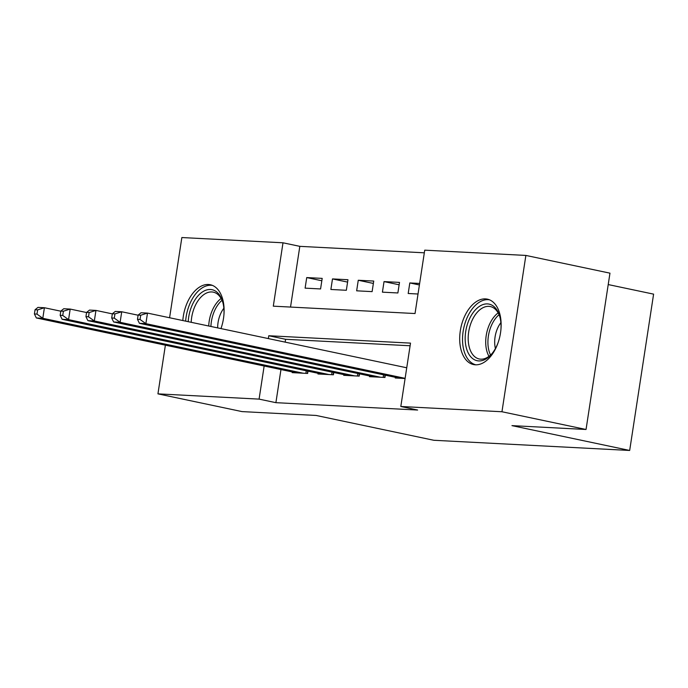 <?xml version="1.0" encoding="UTF-8"?>
<svg xmlns="http://www.w3.org/2000/svg" width="688" height="688" viewBox="0 0 688 688"><rect width="100%" height="100%" fill="white"/><g stroke="black" fill="none" stroke-linecap="round" stroke-linejoin="round"><path stroke-width="1.03" d="M475.374 364.803A33.437 19.969 101.9 0 1 473.516 364.554A33.437 19.969 101.9 0 1 460.573 329.26A33.437 19.969 101.9 0 1 485.461 298.893A33.437 19.969 101.9 0 1 487.319 299.134A33.437 19.969 101.9 0 1 500.262 334.428A33.437 19.969 101.9 0 1 475.374 364.803M182.819 320.548A33.437 19.969 101.9 0 1 208.438 284.488A33.437 19.969 101.9 0 1 210.296 284.729A33.437 19.969 101.9 0 1 220.96 328.589M608.218 284.565L653.6 294.137L629.675 450.459L433.836 440.277L316.11 415.449L242.021 411.596L157.939 393.863L165.387 345.178M169.583 317.753L181.856 237.541L283 242.795L273.299 306.169L415.036 313.539L424.728 250.165L525.873 255.429L501.956 411.751L400.812 406.488L410.512 343.114L268.776 335.744L268.346 338.582M424.324 252.814L299.822 246.347L283 242.795M501.956 411.751L586.047 429.484L609.964 273.162L525.873 255.429M395.368 377.308L395.256 377.996L405.094 378.512M369.594 375.966L369.49 376.663L384.953 377.463L385.297 375.184M343.828 374.625L343.716 375.321L359.179 376.121L359.532 373.842M318.054 373.283L317.951 373.98L333.413 374.779L333.757 372.5M321.821 280.764L306.728 277.574L322.19 278.382L320.574 288.943L305.111 288.143L306.728 277.574M347.595 282.106L332.493 278.915L347.956 279.724L346.339 290.284L330.876 289.476L332.493 278.915M373.36 283.439L358.267 280.257L373.73 281.065L372.113 291.626L356.651 290.818L358.267 280.257M399.135 284.78L384.033 281.598L399.496 282.398L397.879 292.968L382.416 292.159L384.033 281.598M299.822 246.347L290.525 307.063M419.637 283.447L409.807 282.94L408.19 293.501L418.02 294.008M280.962 369.559L275.897 402.669L417.625 410.039L400.812 406.488M410.1 345.763L285.597 339.296L285.159 342.134M292.288 371.941L292.176 372.638L307.639 373.446L307.992 371.159M586.047 429.484L511.958 425.631L629.675 450.459M275.897 402.669L259.084 399.117L157.939 393.863M264.149 366.007L259.084 399.117M285.597 339.296L268.776 335.744M419.405 284.961L409.807 282.94M35.045 309.746L34.4 313.969L36.98 314.106L37.625 309.884L35.045 309.746L37.969 307.398L44.41 307.734L42.794 318.295L303.133 373.206M36.98 314.106L42.794 318.295L36.352 317.959L296.691 372.87M37.625 309.884L44.41 307.734L60.802 311.191M34.4 313.969L36.352 317.959M188.22 321.683A28.93 17.286 101.9 0 1 210.451 289.493A28.93 17.286 101.9 0 1 222.663 301.774A28.93 17.286 101.9 0 1 223.91 315.078M222.886 302.574A26.789 16.005 -78.1 0 0 213.297 292.151A26.789 16.005 -78.1 0 0 211.809 291.953A26.789 16.005 -78.1 0 0 191.195 322.311M217.666 327.892A21.096 12.599 101.9 0 1 223.858 308.25M212.506 285.417A33.222 19.84 -78.1 0 0 211.096 285.262A33.222 19.84 -78.1 0 0 185.64 321.141M221.209 327.892A28.93 17.286 101.9 0 1 220.951 328.589M498.224 342.297A28.93 17.286 101.9 0 1 491.714 353.959A28.93 17.286 101.9 0 1 465.862 345.892A28.93 17.286 101.9 0 1 477.223 308.069A28.93 17.286 101.9 0 1 499.686 316.179A28.93 17.286 101.9 0 1 500.357 318.94A28.93 17.286 101.9 0 1 500.933 329.483M499.909 316.979A26.789 16.005 -78.1 0 0 490.32 306.556A26.789 16.005 -78.1 0 0 473.413 317.804A26.789 16.005 -78.1 0 0 468.82 345.247A26.789 16.005 -78.1 0 0 479.261 358.981A26.789 16.005 -78.1 0 0 492.247 353.314M495.42 348.515A21.096 12.599 101.9 0 1 495.179 347.44A21.096 12.599 101.9 0 1 500.873 322.655M489.521 299.822A33.222 19.84 -78.1 0 0 468.838 314.167A33.222 19.84 -78.1 0 0 463.308 347.887A33.222 19.84 -78.1 0 0 475.812 364.812M60.819 311.088L60.166 315.31L62.746 315.448L63.391 311.225L60.819 311.088L63.743 308.74L70.185 309.075L68.568 319.636L328.898 374.547M62.746 315.448L68.568 319.636L62.126 319.301L322.457 374.212M63.391 311.225L70.185 309.075L86.568 312.533M60.166 315.31L62.126 319.301M86.585 312.429L85.94 316.652L88.52 316.79L89.165 312.558L86.585 312.429L89.509 310.082L95.95 310.417L94.333 320.978L354.673 375.889M88.52 316.79L94.333 320.978L87.892 320.642L348.231 375.553M89.165 312.558L95.95 310.417L112.342 313.874M85.94 316.652L87.892 320.642M112.35 313.771L111.705 317.994L114.285 318.123L114.93 313.9L112.35 313.771L115.283 311.423L121.724 311.759L120.108 322.319L380.438 377.23M114.285 318.123L120.108 322.319L113.666 321.984L373.997 376.895M114.93 313.9L121.724 311.759L138.107 315.216M111.705 317.994L113.666 321.984M138.125 315.104L137.48 319.335L140.051 319.464L140.705 315.242L138.125 315.104L141.049 312.756L147.49 313.092L145.873 323.661L405.12 378.34M140.051 319.464L145.873 323.661L139.432 323.326L399.771 378.237M140.705 315.242L147.49 313.092L406.737 367.779M137.48 319.335L139.432 323.326M305.885 373.352L306.28 370.798M307.364 373.429L307.717 371.107M208.722 326.009A26.789 16.005 101.9 0 1 221.115 298.489M222.026 300.312A25.912 15.48 -78.1 0 0 210.924 326.473M488.97 356.341A26.789 16.005 101.9 0 1 486.347 348.945A26.789 16.005 101.9 0 1 498.129 312.894M499.049 314.717A25.912 15.48 -78.1 0 0 488.532 348.885A25.912 15.48 -78.1 0 0 490.544 355.042M331.659 374.693L332.046 372.139M333.13 374.771L333.482 372.44M357.425 376.035L357.82 373.481M358.895 376.112L359.256 373.782M383.199 377.368L383.586 374.822M384.669 377.445L385.022 375.123"/></g></svg>
